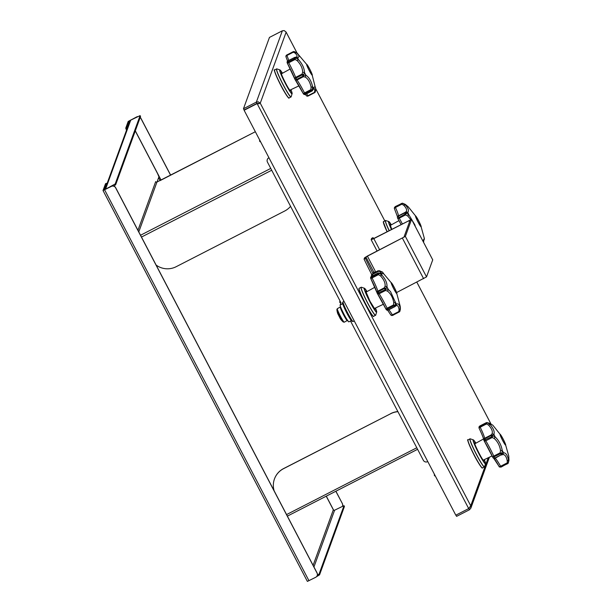 <?xml version="1.0" encoding="UTF-8"?>
<svg xmlns="http://www.w3.org/2000/svg" width="612" height="612" viewBox="0 0 612 612"><rect width="100%" height="100%" fill="white"/><g stroke="black" fill="none" stroke-linecap="round" stroke-linejoin="round"><path stroke-width="0.92" d="M258.096 103.428L257.063 103.489L244.119 110.267L257.009 103.65L260.253 103.191L258.249 101.799L256.359 102.12L243.477 108.729L269.464 37.408L282.354 30.791L284.19 30.6L286.041 31.992M455.932 515.128L456.583 516.367L469.473 509.758L470.85 508.144L470.735 505.795L468.693 508.58L455.81 515.189L244.119 110.267M469.419 507.868L468.738 508.534M468.83 508.45L469.473 509.758M257.063 103.489L468.693 508.58M258.991 103.833L257.017 103.374L244.134 109.992L243.477 108.729M257.017 103.374L256.359 102.12L282.354 30.791M105.524 183.745L103.023 190.516L111.346 186.408A3.159 3.136 20 0 1 115.607 187.762L317.039 573.062A3.159 3.136 20 0 1 315.7 577.292L307.377 581.4L103.038 190.523M115.607 187.762L115.653 187.655A3.159 3.136 -160 0 0 111.392 186.3L103.864 190.08L106.32 183.34L105.478 183.768L106.335 183.317L107.245 184.556M342.712 303.728L340.15 305.036L340.983 302.764L267.452 162.111A3.159 3.136 20 0 1 268.79 157.881L268.966 157.797M268.79 157.881L268.829 157.774A3.159 3.136 -160 0 0 267.299 159.541M427.773 461.563L427.597 461.655A3.159 3.136 20 0 1 423.343 460.301L350.515 321.002M317.23 575.525A3.159 3.136 -160 0 0 317.077 572.954L317.039 573.062M115.653 187.655L317.077 572.954M326.227 496.194L333.341 509.796A0.949 0.941 20 0 0 334.619 510.201L313.941 566.949M434.275 475.088L434.696 475.914L435.216 475.799M434.78 474.966L434.252 475.05L434.696 475.914M434.489 474.407L434.252 475.05M316.503 576.703L319.556 574.836L344.426 506.476M319.556 574.836L319.112 574.002L317.337 575.181M319.112 574.002L344.005 505.68L344.449 506.522L344.013 505.657L334.619 510.201M274.13 490.793A18.972 18.827 20 0 1 283.517 468.7L390.67 413.72A18.972 18.827 20 0 1 397.922 411.685M283.517 468.7L283.563 468.593A18.972 18.827 -160 0 0 274.497 478.852A18.972 18.827 -160 0 0 274.474 478.905M283.563 468.593L390.67 413.72M397.869 411.578A18.972 18.827 -160 0 0 390.708 413.613M137.624 116.609A3.159 3.136 -160 0 0 136.667 116.923L128.183 121.451L125.735 128.183L126.508 130.226M127.258 129.614L126.577 127.747L129.025 121.023L130.042 120.732M170.672 175.17L140.928 118.277A3.159 3.136 -160 0 0 140.209 117.359M136.667 116.923L136.629 117.03A3.159 3.136 20 0 1 137.295 116.777M140.171 117.473A3.159 3.136 20 0 1 140.89 118.384L140.928 118.277M342.506 506.147A3.159 3.136 -160 0 0 342.36 503.577L335.827 491.268M170.595 175.208L140.89 118.384M342.36 503.577L335.904 491.222M136.629 117.03L129.905 120.48M342.322 503.684A3.159 3.136 20 0 1 342.49 506.185L342.529 506.093M135.267 130.922L157.598 173.64L158.929 176.791L157.032 182.001M160.405 180.448L255.342 131.725L156.955 182.039A0.949 0.941 20 0 1 155.678 181.626L155.938 181.94M260.062 140.76L259.534 140.867L259.771 140.202M259.557 140.882L259.978 141.709L260.498 141.594M104.851 189.651L129.798 121.184A1.897 1.882 20 0 1 130.708 120.159L140.102 115.607L115.201 183.952L105.547 189.207A1.897 1.882 -160 0 0 105.103 189.521M140.094 115.637L140.538 116.471L140.102 115.607M140.538 116.471L115.645 184.793L115.201 183.952M113.694 186.071L115.645 184.793M290.562 206.328A18.972 18.827 20 0 1 284.702 211.018L176.149 266.717A18.972 18.827 20 0 1 156.114 265.057M373.572 238.588A63.227 5.73 62.8 0 0 373.037 237.64L371.629 238.359L371.147 239.713L373.817 238.619L410.162 220.098L403.966 237.119L367.483 255.984L364.553 257.79L364.063 259.121L365.463 258.402A63.227 5.73 62.8 0 0 373.083 273.763M373.037 237.64L372.547 238.978L373.886 238.435L411.57 219.364L405.373 236.4L426.533 276.884L396.63 292.528M371.744 274.604A63.227 5.73 -117.2 0 1 364.063 259.121M365.463 258.402L365.953 257.071L367.422 256.168L405.373 236.4M411.57 219.364L432.73 259.848L426.533 276.884M374.751 272.906L374.62 272.508L378.346 270.787M337.396 308.647A7.604 0.689 62.8 0 0 337.334 308.655L336.891 309.641A19.003 19.003 0 0 0 337.748 313.658L340.448 318.936A19.003 19.003 0 0 0 343.217 321.973A7.107 0.643 -117.2 0 1 339.882 316.565A7.107 0.643 -117.2 0 1 336.891 309.641A7.107 0.643 -117.2 0 1 336.898 309.458M381.559 273.273L380.213 271.69L378.698 271.223L372.318 274.497A1.584 1.278 160 0 0 371.576 276.318L371.492 276.142A1.584 1.584 0 0 1 371.958 274.39A1.584 1.576 49.8 0 1 372.249 274.191L378.637 270.917L372.318 274.497A16.792 1.522 -117.2 0 1 372.731 275.729M386.004 309.205L387.113 308.219L387.549 309.052A1.584 0.574 150.8 0 1 386.027 309.251A1.584 0.574 150.8 0 1 386.004 309.205M390.64 314.675A1.584 0.972 -31.2 0 0 390.685 314.775A1.584 0.972 -31.2 0 0 392.384 314.874L398.764 311.6L399.101 309.687C398.534 306.13 397.448 304.86 395.849 305.878L396.132 305.702M388.758 309.81A16.792 1.522 -117.2 0 1 392.384 314.874L392.69 315.318A1.584 1.499 136.6 0 1 390.724 314.828M377.107 292.995A1.584 1.423 -16.3 0 1 377.856 291.144L384.244 287.87A1.584 0.887 41.8 0 1 385.652 288.55L385.132 289.782L384.481 288.466L378.094 291.74A1.584 0.788 155.9 0 0 377.122 293.033A1.584 0.788 155.9 0 0 377.168 293.11L377.267 293.316M377.283 293.339L377.122 293.033A1.584 1.584 0 0 1 377.053 292.834L370.818 278.651A1.584 0.956 -23.2 0 1 370.773 278.559A1.584 0.956 -23.2 0 1 371.683 277.137L378.071 273.862L377.826 273.136L371.446 276.41L372.065 277.932L370.826 278.651A18.375 1.668 62.8 0 1 377 292.574M386.065 309.305L386.118 309.389A1.584 1.431 -38.4 0 0 388.123 309.978L394.511 306.696L393.937 305.778L387.549 309.052L388.245 310.077L394.511 306.696A1.584 1.239 100.5 0 0 395.107 305.732L396.591 304.21C398.267 303.131 399.483 304.562 400.248 308.494L399.873 311.317A1.584 1.423 -156 0 1 399.866 311.324L399.866 311.324A1.584 1.423 -156 0 1 399.078 312.043L392.782 315.272M394.595 306.788L388.245 310.077A1.584 1.584 0 0 1 386.287 309.649L386.027 309.251A1.584 1.584 0 0 1 385.988 309.175L377.375 293.515A1.584 1.584 0 0 1 377.306 293.408L385.132 289.782L385.537 290.478L379.157 293.752A1.584 1.186 146.9 0 1 377.375 293.515A1.584 1.186 146.9 0 1 377.321 293.423M380.519 275.913L381.827 275.002C385.545 279.225 387.266 283.134 386.968 286.722L385.652 288.55A1.584 0.658 -177.1 0 0 384.481 288.466L384.244 287.87L385.086 286.317C385.461 283.073 383.938 279.608 380.519 275.913L378.445 274.658L372.065 277.932A16.792 1.522 -117.2 0 1 377.856 291.144L379.157 293.752A16.792 1.522 -117.2 0 1 384.734 303.491A16.792 1.522 -117.2 0 1 387.113 308.219L393.501 304.944L393.746 302.527C392.82 297.47 390.724 293.668 387.48 291.128L385.537 290.478A1.584 0.719 94 0 0 385.79 288.833L388.329 289.468L390.571 291.656L395.39 302.29L395.107 305.732A1.584 0.979 53.9 0 1 394.839 306.666L394.839 306.666A1.584 0.979 53.9 0 1 394.641 306.765L394.625 306.796A1.584 1.584 0 0 0 394.839 306.666L396.033 305.763M399.139 311.868L398.764 311.6A1.584 0.78 23.7 0 0 399.873 311.317L392.782 315.371L390.892 315.042A1.584 1.584 0 0 1 390.685 314.775L387.641 310.246M393.746 288.833A6.166 0.558 -117.2 0 1 391.19 282.637A6.166 0.558 -117.2 0 1 392.437 284.175A6.166 0.558 -117.2 0 1 394.266 287.411A6.166 0.558 -117.2 0 1 396.293 291.702A6.166 0.558 -117.2 0 1 396.821 293.607A6.166 0.558 -117.2 0 1 393.746 288.833M378.147 273.044A1.584 0.88 84.6 0 1 378.415 272.944A1.584 0.88 84.6 0 1 378.905 273.143L381.819 275.002A20.976 1.897 -117.2 0 1 381.322 273.495L381.322 273.495C383.854 274.13 384.068 273.541 381.972 271.72L392.437 284.175M379.31 270.756A1.584 1.492 66.1 0 0 378.721 270.879L378.721 270.879A1.584 1.492 66.1 0 0 378.637 270.917L378.698 271.223A1.584 0.995 94.5 0 1 379.478 270.749L382.439 272.133M381.437 273.396L378.905 273.143A1.584 1.354 -132.2 0 0 377.826 273.136L377.872 273.12M380.213 271.69L381.926 271.682M379.746 270.825A1.584 0.995 94.5 0 0 379.478 270.749A1.584 1.584 0 0 0 378.721 270.879L378.637 270.917M387.48 291.128L388.329 289.461A20.976 1.897 -117.2 0 1 386.968 286.722L385.086 286.317M393.746 302.527L395.39 302.29A20.976 1.897 -117.2 0 0 396.584 304.202L395.849 305.878M393.501 304.944L394.985 305.541A1.584 0.581 177.2 0 1 393.937 305.778L393.501 304.944M399.101 309.687L400.248 308.494A20.976 1.897 -117.2 0 0 400.378 308.134L400.133 305.962M378.958 273.296A1.584 0.926 126.1 0 0 378.071 273.862L378.445 274.658L378.958 273.296M396.293 291.702L400.149 306.084L400.256 310.108L400.378 308.165M396.721 293.278A5.852 0.528 62.8 0 0 394.488 287.87A5.852 0.528 62.8 0 0 391.397 282.912A5.852 0.528 62.8 0 0 391.32 282.951A5.852 0.528 62.8 0 0 393.768 288.788A5.852 0.528 62.8 0 0 396.721 293.286A5.852 0.528 62.8 0 0 396.721 293.278M340.746 303.407L339.545 301.93L340.609 302.045M339.522 301.93L340.333 301.525L339.522 301.93M343.875 301.073L343.722 301.487M340.15 305.036A9.486 0.857 62.8 0 0 343.944 314.163A9.486 0.857 62.8 0 0 348.863 321.851L351.326 320.589M394.449 208.7A1.584 1.408 -17 0 1 395.207 206.864L401.656 203.413M410.721 219.601L407.73 216.005L405.634 214.888L399.246 218.163A1.584 0.612 150.6 0 1 397.708 218.323A1.584 0.612 150.6 0 1 397.685 218.27L405.198 214.055L404.7 212.922L398.313 216.197A1.584 1.3 160.5 0 0 397.586 218.04L397.655 218.216M397.44 217.65A1.584 1.576 68.8 0 1 398.259 215.921L404.654 212.639A1.584 0.995 63.3 0 1 404.654 212.639L405.917 211.867C407.294 210.429 406.552 208.21 403.698 205.219L401.832 204.201L395.451 207.476A1.584 0.75 155.6 0 0 394.465 208.738A1.584 0.75 155.6 0 0 394.503 208.807M417.759 231.214L423.022 241.281M404.67 212.632L404.654 212.639A1.584 0.995 63.3 0 1 405.848 213.022L408.785 214.651L407.73 216.005M418.585 220.664A6.166 0.558 -117.2 0 1 420.62 224.956A6.166 0.558 -117.2 0 1 421.14 226.861A6.166 0.558 -117.2 0 1 418.065 222.087A6.166 0.558 -117.2 0 1 415.51 215.891A6.166 0.558 -117.2 0 1 416.757 217.428A6.166 0.558 -117.2 0 1 418.585 220.664M403.698 205.219L405.251 204.806C408.342 208.233 409.176 210.727 407.753 212.295A20.976 1.897 -117.2 0 0 408.785 214.651L414.89 224.91L415.273 226.455M423.473 242.145L423.665 241.22C424.2 238.045 424.414 237.456 424.307 239.445M422.93 240.355A20.976 1.897 -117.2 0 0 423.665 241.22L424.154 239.154L423.443 239.927M423.42 241.908L424.323 238.351L420.62 224.956M402.505 203.215A1.584 0.574 98.9 0 1 402.551 203.215L402.551 203.215A1.584 0.574 98.9 0 1 402.619 203.238L402.604 203.276A1.584 1.339 113.2 0 0 401.587 203.589L401.832 204.201A1.584 0.627 104.7 0 1 402.604 203.276L405.251 204.798A20.976 1.897 -117.2 0 1 405.381 204.446L402.619 203.238A1.584 1.308 -88.4 0 0 402.344 203.199L402.344 203.199A1.584 1.308 -88.4 0 0 402.329 203.199M405.289 204.362L408.395 206.963L405.297 204.362L402.551 203.215A1.584 1.584 0 0 0 402.344 203.199L395.176 206.634L394.396 208.547A1.584 1.584 0 0 0 394.465 208.738L397.548 216.939M405.955 213.267L405.634 214.888L405.198 214.055L405.955 213.267M405.917 211.867L407.745 212.287L405.848 213.022A1.584 1.125 -163.8 0 0 404.7 212.922L404.647 212.639A1.584 1.584 0 0 0 404.647 212.639L398.259 215.921L399.246 218.163A16.792 1.522 -117.2 0 1 401.702 222.692A16.792 1.522 -117.2 0 1 402.306 223.847M415.64 216.204A5.852 0.528 62.8 0 0 418.088 222.041A5.852 0.528 62.8 0 0 421.041 226.539L421.041 226.539A5.852 0.528 62.8 0 0 418.807 221.123A5.852 0.528 62.8 0 0 415.716 216.166A5.852 0.528 62.8 0 0 415.64 216.204M306.061 95.296A1.584 1.224 -33.5 0 0 307.943 95.709L308.188 95.985A1.584 1.568 103.5 0 1 306.237 95.564M294.839 79.116A1.584 1.239 -20.6 0 1 295.627 77.395L302.014 74.121L302.665 72.239C302.588 68.269 300.775 64.413 297.233 60.695L295.122 59.463L288.742 62.745A16.792 1.522 -117.2 0 1 295.627 77.395L295.94 78.106A1.584 0.467 154.5 0 0 294.846 79.147A1.584 0.467 154.5 0 0 294.877 79.185L295.015 79.445A1.584 0.711 -29.8 0 0 295.038 79.514A1.584 0.711 -29.8 0 0 296.629 79.422L303.009 76.148L302.32 74.832L295.94 78.106L296.988 79.996A1.584 1.385 143.3 0 1 295.068 79.545M287.992 60.856L288.742 62.745L287.342 63.151A1.584 0.65 -24.8 0 1 287.303 63.097A1.584 0.65 -24.8 0 1 288.321 61.904L294.709 58.63L294.326 57.681L287.946 60.955A1.584 1.469 165.9 0 0 287.265 62.959L287.28 63.013M303.368 93.766A1.584 1.545 -50.9 0 0 305.419 94.386L311.806 91.104L311.324 90.423L304.944 93.697A1.584 0.88 149.3 0 1 303.284 93.659A1.584 0.88 149.3 0 1 303.246 93.575A18.375 1.668 62.8 0 0 295.305 79.843M286.011 56.908A1.584 1.53 -7.3 0 1 286.76 55.026L293.125 51.706M295.015 52.999L296.675 52.816L298.128 54.506C299.329 56.25 299.161 57.268 297.623 57.574L295.848 57.222C297.73 56.755 297.455 55.348 295.015 52.999L293.309 52.227L286.921 55.501A1.584 1.04 157.4 0 0 286.034 56.985A1.584 1.04 157.4 0 0 286.095 57.1M306.589 93.82A16.792 1.522 -117.2 0 1 307.943 95.709L314.331 92.435L314.798 90.844C314.644 88.755 314.216 88.036 313.505 88.694M297.233 60.695L298.411 59.555A20.976 1.897 -117.2 0 1 297.623 57.574L295.451 57.75A1.584 0.964 74.6 0 0 294.624 57.444L294.624 57.444A1.584 0.964 74.6 0 0 294.372 57.582L287.938 60.833A1.584 1.584 0 0 0 287.127 62.623L287.303 63.097A1.584 1.584 0 0 0 287.342 63.174L294.793 79.017A1.584 1.584 0 0 0 294.846 79.147L295.045 79.514A1.584 1.584 0 0 0 295.145 79.667L303.238 93.575L310.896 89.627L311.095 87.202C310.085 82.222 308.111 78.826 305.166 77.028L303.368 76.714L296.988 79.996A16.792 1.522 -117.2 0 1 304.508 92.909L305.464 94.401L311.806 91.104A1.584 1.339 83.2 0 0 312.418 90.201L313.612 88.166L313.52 89.069L312.273 90.806A1.584 0.91 43.4 0 1 311.99 90.959M306.62 64.337A6.166 0.558 -117.2 0 1 306.65 64.291A6.166 0.558 -117.2 0 1 307.897 65.828A6.166 0.558 -117.2 0 1 311.753 73.356A6.166 0.558 -117.2 0 1 312.311 75.222A6.166 0.558 -117.2 0 1 312.281 75.261A6.166 0.558 -117.2 0 1 309.083 70.265A6.166 0.558 -117.2 0 1 306.62 64.337M305.166 77.028L305.946 75.284C309.137 77.372 311.363 81.189 312.617 86.736A20.976 1.897 -117.2 0 0 313.612 88.159L313.612 88.159C314.438 86.491 315.073 86.353 315.517 87.761L315.823 89.451L315.295 91.876A1.584 0.956 29.4 0 1 315.226 92.075L315.823 89.451L314.798 90.844M297.692 53.596L297.118 53.076A20.976 1.897 -117.2 0 0 296.675 52.823L294.173 51.546A1.584 0.826 100.7 0 0 293.309 52.227L293.148 51.752A1.584 1.446 96.3 0 1 294.051 51.53L286.776 54.958L286.921 55.501A16.792 1.522 -117.2 0 1 288.612 60.489M315.157 92.183A1.584 1.484 -129.2 0 1 314.851 92.527L314.851 92.527A1.584 1.484 -129.2 0 1 314.56 92.71L308.203 95.977M302.665 72.239L304.516 72.545C304.309 68.139 302.274 63.809 298.411 59.555L295.451 57.75A1.584 1.278 -151 0 0 294.326 57.681L294.318 57.566A1.584 1.584 0 0 1 294.624 57.444L296.491 57.008M294.15 51.546A1.584 1.446 96.3 0 0 294.051 51.53A1.584 1.584 0 0 1 294.173 51.546A1.584 0.826 100.7 0 1 294.219 51.561L296.95 52.93M302.014 74.121A1.584 0.765 33.5 0 1 303.483 74.871L303.628 75.146A1.584 0.589 123.7 0 1 303.009 76.148L303.368 76.714A1.584 0.864 86.2 0 0 303.628 75.146L305.946 75.284A20.976 1.897 -117.2 0 1 304.524 72.553L303.483 74.871L302.32 74.832L302.014 74.121M295.527 57.949L295.122 59.463L294.709 58.63A1.584 0.65 128.2 0 1 295.527 57.949M311.095 87.202L312.617 86.736L312.319 90.063A1.584 0.864 178.9 0 1 311.324 90.423L310.896 89.627L312.418 90.201A1.584 0.91 43.4 0 1 312.273 90.806A1.584 1.584 0 0 1 311.845 91.119L311.852 91.073M314.56 92.71L314.331 92.435A1.584 0.956 29.4 0 0 315.226 92.075A1.584 1.584 0 0 1 314.851 92.527L307.094 96.115A1.584 1.584 0 0 1 306.145 95.449L305.434 94.409M309.236 70.449A5.852 0.528 62.8 0 0 312.181 74.939A5.852 0.528 62.8 0 0 309.726 69.095A5.852 0.528 62.8 0 0 306.857 64.566A5.852 0.528 62.8 0 0 309.236 70.449M483.855 440.189A1.584 1.538 -4.6 0 1 483.763 439.798L483.763 439.798A1.584 1.538 -4.6 0 1 484.612 438.307L484.758 438.758A1.584 1.071 157.7 0 0 483.878 440.273A1.584 1.071 157.7 0 0 483.939 440.388L491.734 436.738L491.138 435.484L484.758 438.758L485.783 440.801A1.584 0.926 149.1 0 1 484.107 440.732A1.584 0.926 149.1 0 1 484.061 440.64L483.878 440.273A1.584 1.584 0 0 1 483.763 439.798C483.426 437.886 481.866 434.023 479.089 428.209A1.584 0.421 154.3 0 0 479.112 428.239A18.375 1.668 62.8 0 1 483.771 439.493M486.119 422.77L479.77 426.021L480.198 427.207A16.792 1.522 -117.2 0 1 484.612 438.307L490.992 435.033L492.048 433.854C492.912 431.468 491.75 428.553 488.567 425.111L486.578 423.932L480.198 427.207A1.584 0.421 154.3 0 0 479.089 428.209A1.584 1.584 0 0 1 479.035 428.086A1.584 1.209 -20.9 0 1 479.877 426.48L486.257 423.206L486.165 422.747L479.77 426.021A1.584 1.568 -76.5 0 0 479.724 426.051M479.081 428.186A1.584 1.209 -20.9 0 1 479.035 428.086L479.005 426.893L479.77 426.021M484.054 440.648A1.584 1.584 0 0 0 484.107 440.732L492.775 457.317A1.584 1.584 0 0 0 492.813 457.401A1.584 0.696 -24.6 0 1 492.775 457.317A1.584 0.696 -24.6 0 1 493.777 456.093L494.84 458.036L501.22 454.762L500.578 453.653L492.813 457.378L493.027 457.761A1.584 1.255 -33.9 0 0 494.84 458.036L495.054 458.289A1.584 1.576 90.5 0 1 494.328 458.464L494.328 458.464A1.584 1.576 90.5 0 1 493.127 457.891M493.762 458.22A18.375 1.668 62.8 0 1 499.017 466.321A1.584 0.673 -29.6 0 0 499.048 466.382A1.584 0.673 -29.6 0 0 500.616 466.26L506.996 462.986A1.584 0.566 20.3 0 0 508.228 462.963L508.274 462.993A1.584 1.331 38.8 0 1 507.577 463.705L500.983 466.849A1.584 1.362 144 0 1 499.071 466.413M492.828 457.416L492.943 457.6A1.584 1.255 -33.9 0 0 493.027 457.761A1.584 1.584 0 0 0 494.328 458.464L493.723 458.304L499.048 466.382A1.584 1.584 0 0 0 499.14 466.535C498.925 466.933 499.606 467.109 501.182 467.048L500.616 466.26A16.792 1.522 -117.2 0 0 495.054 458.289L501.22 454.762A1.584 1.079 111.8 0 0 501.809 453.76L503.584 452.796C505.826 452.819 507.463 455.183 508.511 459.857L508.228 462.963A1.584 1.3 -170.3 0 1 507.363 463.575L501.182 467.048M492.017 424.782L487.19 422.67L489.998 424.445L488.567 425.111M489.814 423.489A20.976 1.897 -117.2 0 0 489.998 424.445C493.463 428.392 494.764 431.674 493.915 434.298L492.048 433.854M490.992 435.033A1.584 0.972 52 0 1 492.308 435.591A1.584 0.918 -171.9 0 0 491.138 435.484L490.992 435.033M494.205 438.444L492.163 437.526L485.783 440.801A16.792 1.522 -117.2 0 1 493.777 456.093L500.165 452.819L500.509 450.493C499.759 445.59 497.663 441.573 494.205 438.444L495.146 436.914A20.976 1.897 -117.2 0 1 493.915 434.298L492.308 435.591L495.146 436.914C498.918 440.502 501.282 445.023 502.245 450.486L501.809 453.76A1.584 0.995 65.3 0 1 501.442 455.014L502.857 454.54L503.584 452.788A20.976 1.897 -117.2 0 1 502.245 450.486M486.257 423.206A1.584 1.163 121.7 0 1 487.213 422.77A1.584 0.398 106.8 0 0 486.578 423.932L486.165 422.747A1.584 1.369 -109.1 0 1 486.364 422.655L486.142 422.754M507.363 463.575L507.241 460.821C506.415 456.606 504.954 454.509 502.857 454.54M505.711 445.169A6.166 0.558 -117.2 0 1 505.68 445.207A6.166 0.558 -117.2 0 1 502.49 440.204A6.166 0.558 -117.2 0 1 500.019 434.275A6.166 0.558 -117.2 0 1 500.05 434.237A6.166 0.558 -117.2 0 1 501.297 435.775A6.166 0.558 -117.2 0 1 505.16 443.302A6.166 0.558 -117.2 0 1 505.711 445.169M507.539 463.789L508.082 463.345A1.584 1.584 0 0 0 508.243 463.1L508.243 463.1A1.584 0.62 28.1 0 0 508.274 462.993L508.962 460.117L508.763 456.055L508.954 460.117A20.976 1.897 -117.2 0 1 508.511 459.857L507.241 460.821M492.438 435.859L491.734 436.738L492.163 437.526A1.584 0.543 99.8 0 0 492.438 435.859M487.19 422.67A1.584 1.369 -109.1 0 0 486.364 422.655A1.584 1.584 0 0 1 486.953 422.571L486.953 422.571A1.584 0.75 92.8 0 1 487.19 422.67M500.165 452.819A1.584 0.383 22.7 0 1 501.672 453.523L500.578 453.653L500.165 452.819M502.238 450.478L500.509 450.493M508.205 463.146A1.584 0.62 28.1 0 0 508.243 463.1L508.977 460.278M489.807 423.489L492.813 425.179L501.297 435.775M486.815 422.594A1.584 0.75 92.8 0 1 486.953 422.571L489.539 423.267M503.125 439.041A5.852 0.528 62.8 0 0 500.256 434.505A5.852 0.528 62.8 0 0 502.636 440.388A5.852 0.528 62.8 0 0 505.581 444.878A5.852 0.528 62.8 0 0 503.125 439.041M491.031 424.101L416.826 282.163M315.746 88.786L384.772 220.825L315.746 88.816M297.027 52.999L286.133 32.161L260.253 103.191L470.735 505.795L488.238 457.761M104.629 189.858L308.976 580.742M313.099 565.343L333.341 509.796M286.569 514.585L416.787 447.77M417.591 449.3L287.372 516.123M126.577 127.747L125.735 128.183M135.313 130.815L161.071 180.096M326.303 496.148L333.601 510.11M160.176 180.601L158.623 177.633M129.514 121.956L129.025 121.023M137.945 230.296L155.678 181.626M271.697 170.243L141.479 237.058M140.53 235.245L270.749 168.422M156.955 182.039L138.786 231.902M130.708 120.159L105.547 189.207M373.702 271.896L365.953 257.071M367.422 256.168L375.676 271.965M377.091 251.058L371.17 239.728M373.817 238.619L379.639 249.75M409.504 221.934L408.831 220.649M423.603 278.69L402.436 238.206M432.73 259.878L411.57 219.394M378.147 270.733L374.62 272.508M374.628 272.562L378.254 271.116M374.59 272.998A6.166 0.558 -117.2 0 1 374.85 272.386L373.794 271.85A6.64 0.604 62.8 0 0 374.1 273.243M373.963 273.319A6.64 0.604 -117.2 0 1 373.657 271.919L373.794 271.85M373.771 272.784A6.166 0.558 62.8 0 0 373.611 273.495M347.402 320.68A7.719 0.696 -117.2 0 1 347.364 320.734A7.719 0.696 -117.2 0 1 343.363 314.461A7.719 0.696 -117.2 0 1 340.272 307.048A7.719 0.696 -117.2 0 1 340.31 307.002L340.609 306.903M340.31 307.002L337.334 308.655A7.604 0.689 62.8 0 0 337.296 308.7A7.604 0.689 62.8 0 0 340.333 316.006A7.604 0.689 62.8 0 0 344.281 322.187L347.8 320.244M385.981 309.144A18.375 1.668 62.8 0 0 383.41 304.049M383.395 304.026A18.375 1.668 62.8 0 0 377.474 293.638M371.446 275.966A1.584 1.576 49.8 0 1 371.951 274.39L372.257 274.191M388.207 310.062A1.584 1.553 -0.3 0 1 386.753 310.024M371.484 276.387L371.453 276.387A1.584 1.561 -175.6 0 0 370.734 278.422M380.672 273.082L378.415 272.944A1.584 1.584 0 0 0 377.841 273.113L371.446 276.41A1.584 1.584 0 0 0 370.597 277.672L370.773 278.559A1.584 1.584 0 0 0 370.818 278.651M373.366 316.289A15.652 1.415 -117.2 0 1 365.616 304.164M365.609 304.164C360.705 294.15 358.502 289.017 358.999 288.757L359.198 288.221A15.805 1.431 62.8 0 0 365.747 304.11A15.805 1.431 62.8 0 0 373.626 316.343C373.618 315.991 374.337 320.007 365.609 304.164A15.652 1.415 -117.2 0 1 359.083 288.466M375.607 315.279A15.805 1.431 -117.2 0 1 375.531 315.371A15.805 1.431 -117.2 0 1 367.651 303.131A15.805 1.431 -117.2 0 1 361.095 287.242A15.805 1.431 -117.2 0 1 361.218 287.235M359.198 288.221L361.363 287.227A15.759 1.431 62.8 0 0 367.751 303.078A15.759 1.431 62.8 0 0 375.699 315.157L373.626 316.343M376.671 311.738A13.479 1.224 -117.2 0 1 376.663 312.112A13.479 1.224 -117.2 0 1 369.862 301.777A13.479 1.224 -117.2 0 1 364.4 288.221A13.479 1.224 -117.2 0 1 364.714 288.436M361.363 287.227L364.568 288.306L367.039 291.58A13.372 1.209 62.8 0 0 364.469 289.575A13.372 1.209 62.8 0 0 369.908 301.747A13.372 1.209 62.8 0 0 375.867 311.6A13.372 1.209 62.8 0 0 375.47 308.02L376.694 311.921L375.699 315.157M375.034 308.226A10.182 0.926 -117.2 0 1 370.046 301.372A10.182 0.926 -117.2 0 1 366.611 291.817M344.013 301.341L343.072 301.823A11.062 1.002 62.8 0 0 347.654 312.946A11.062 1.002 62.8 0 0 353.17 321.514L352.948 321.522A11.016 1.002 -117.2 0 1 347.555 312.992A11.016 1.002 -117.2 0 1 342.934 301.999A11.016 1.002 -117.2 0 1 343.011 301.907M374.781 309.091A10.067 0.91 62.8 0 0 374.934 309.182A10.067 0.91 62.8 0 0 374.972 308.257M366.55 291.848A10.067 0.91 62.8 0 0 365.777 291.335A10.067 0.91 62.8 0 0 365.762 291.511M374.544 308.456A9.693 0.88 -117.2 0 1 374.582 308.869M353.07 321.514A11.016 1.002 -117.2 0 1 352.948 321.522L352.022 321.216C351.778 321.552 350.087 318.898 346.935 313.237A10.213 0.926 -117.2 0 1 342.628 303.231M351.77 321.048A10.213 0.926 -117.2 0 1 346.935 313.237C343.324 305.64 341.894 302.206 342.636 302.932A10.32 0.933 62.8 0 0 346.966 313.229A10.32 0.933 62.8 0 0 352.022 321.216M398.259 215.921A1.584 1.584 0 0 0 397.494 217.849L397.662 218.247A1.584 1.584 0 0 0 397.708 218.323L401.021 224.505A18.375 1.668 62.8 0 0 397.739 218.377M395.268 206.688L395.451 207.476A16.792 1.522 -117.2 0 1 398.29 215.906M389.094 230.625A15.805 1.431 -117.2 0 1 385.422 220.496L383.319 221.858L387.067 231.673A15.652 1.415 -117.2 0 1 383.41 221.72M383.517 221.475A15.805 1.431 62.8 0 0 387.189 231.604M391.412 229.439A13.479 1.224 -117.2 0 1 388.719 221.475L385.422 220.496A15.805 1.431 -117.2 0 1 385.537 220.488M385.682 220.488A15.759 1.431 62.8 0 0 389.194 230.571M391.466 229.408A13.372 1.209 62.8 0 1 391.359 224.833L388.719 221.475A13.479 1.224 -117.2 0 1 389.033 221.689M390.869 225.101A10.067 0.91 62.8 0 0 390.104 224.589L391.749 229.263A10.182 0.926 -117.2 0 1 390.93 225.071M294.747 78.849A18.375 1.668 62.8 0 0 287.365 63.197M286.791 54.958L285.926 56.579A1.584 1.584 0 0 0 286.034 56.985L287.563 61.108M288.826 97.951A15.652 1.415 -117.2 0 1 280.64 84.992A15.652 1.415 -117.2 0 1 274.505 70.189M274.574 69.975A15.805 1.431 62.8 0 0 280.9 85.183A15.805 1.431 62.8 0 0 289.086 98.004C288.367 96.964 290.547 101.355 284.779 92.496C278.429 82.222 272.799 67.465 274.497 70.066L274.658 69.875A15.805 1.431 62.8 0 0 274.574 69.975M291.067 96.933A15.805 1.431 -117.2 0 1 290.991 97.025A15.805 1.431 -117.2 0 1 282.805 84.204A15.805 1.431 -117.2 0 1 276.479 69.003A15.805 1.431 -117.2 0 1 276.555 68.896A15.805 1.431 -117.2 0 1 276.678 68.888M274.658 69.875L276.823 68.888A15.759 1.431 62.8 0 0 276.593 68.988A15.759 1.431 62.8 0 0 283.211 84.731A15.759 1.431 62.8 0 0 291.151 96.826A15.759 1.431 62.8 0 0 291.151 96.818A15.759 1.431 62.8 0 0 291.159 96.803L289.086 98.004M292.131 93.391A13.479 1.224 -117.2 0 1 292.123 93.766A13.479 1.224 -117.2 0 1 292.115 93.781A13.479 1.224 -117.2 0 1 285.322 83.431A13.479 1.224 -117.2 0 1 279.669 69.967A13.479 1.224 -117.2 0 1 279.86 69.875A13.479 1.224 -117.2 0 1 280.174 70.089M276.823 68.888L280.036 69.967L282.499 73.233A13.372 1.209 62.8 0 0 279.76 70.043A13.372 1.209 62.8 0 0 285.368 83.4A13.372 1.209 62.8 0 0 292.108 93.659A13.372 1.209 62.8 0 0 290.93 89.673L292.146 93.445L291.151 96.818M290.493 89.88A10.182 0.926 -117.2 0 1 290.631 90.844A10.182 0.926 -117.2 0 1 285.506 83.033A10.182 0.926 -117.2 0 1 281.229 72.859A10.182 0.926 -117.2 0 1 282.071 73.471M282.01 73.501A10.067 0.91 62.8 0 0 281.245 72.981A10.067 0.91 62.8 0 0 281.237 72.989A10.067 0.91 62.8 0 0 281.222 73.172M290.241 90.744A10.067 0.91 62.8 0 0 290.394 90.836A10.067 0.91 62.8 0 0 290.539 90.767A10.067 0.91 62.8 0 0 290.432 89.91M290.004 90.117A9.693 0.88 -117.2 0 1 290.042 90.53M492.752 457.248A18.375 1.668 62.8 0 0 484.168 440.816M482.225 467.889A15.652 1.415 -117.2 0 1 474.04 454.93A15.652 1.415 -117.2 0 1 467.905 440.135M468.058 439.814A15.805 1.431 62.8 0 0 467.973 439.921A15.805 1.431 62.8 0 0 474.3 455.121A15.805 1.431 62.8 0 0 482.493 467.943C481.766 466.902 483.954 471.301 478.179 462.442C471.837 452.161 466.199 437.412 467.897 440.005L469.962 438.842A15.805 1.431 -117.2 0 1 470.077 438.835M484.467 466.879A15.805 1.431 -117.2 0 1 484.39 466.971A15.805 1.431 -117.2 0 1 476.205 454.15A15.805 1.431 -117.2 0 1 469.878 438.942A15.805 1.431 -117.2 0 1 469.962 438.842L470.223 438.827A15.759 1.431 62.8 0 0 470.001 438.934A15.759 1.431 62.8 0 0 476.61 454.678A15.759 1.431 62.8 0 0 484.551 466.772A15.759 1.431 62.8 0 0 484.559 466.757A15.759 1.431 62.8 0 0 484.559 466.742M485.53 463.338A13.479 1.224 -117.2 0 1 485.523 463.712A13.479 1.224 -117.2 0 1 485.515 463.728A13.479 1.224 -117.2 0 1 478.722 453.377A13.479 1.224 -117.2 0 1 473.068 439.913A13.479 1.224 -117.2 0 1 473.26 439.821A13.479 1.224 -117.2 0 1 473.573 440.036M470.223 438.827L473.436 439.906L475.899 443.18A13.372 1.209 62.8 0 0 473.16 439.99A13.372 1.209 62.8 0 0 478.768 453.347A13.372 1.209 62.8 0 0 485.507 463.605A13.372 1.209 62.8 0 0 484.329 459.612L485.523 463.712L484.551 466.78L482.493 467.943M483.893 459.826A10.182 0.926 -117.2 0 1 484.038 460.79A10.182 0.926 -117.2 0 1 478.905 452.972A10.182 0.926 -117.2 0 1 474.637 442.805A10.182 0.926 -117.2 0 1 475.47 443.409M483.641 460.683A10.067 0.91 62.8 0 0 483.801 460.775A10.067 0.91 62.8 0 0 483.947 460.714A10.067 0.91 62.8 0 0 483.832 459.857M475.409 443.448A10.067 0.91 62.8 0 0 474.644 442.927A10.067 0.91 62.8 0 0 474.644 442.935A10.067 0.91 62.8 0 0 474.629 443.111M483.404 460.056A9.693 0.88 -117.2 0 1 483.442 460.469M491.053 424.116L416.841 282.155M297.05 53.014L286.095 32.069M470.858 508.144L489.424 457.195M307.377 581.4L103.023 190.516M417.591 449.307L287.372 516.13M259.978 141.709L259.534 140.867M371.147 239.713L377.084 251.065M373.603 273.503L373.657 271.919M343.217 321.973L344.281 322.187M340.448 318.936L337.748 313.658M374.322 308.563L383.479 304.202M365.922 292.192L374.896 287.242M374.934 309.182L370.046 301.372L365.777 291.335M354.264 320.956L353.17 321.514M343.072 301.823L342.636 302.932M423.535 242.26L423.68 241.656M416.757 217.428L408.395 206.963M390.249 225.445L398.978 220.626M305.464 94.401A1.584 1.584 0 0 1 303.743 94.217L303.284 93.659A1.584 1.584 0 0 1 303.238 93.575M307.897 65.828L297.118 53.076M311.753 73.356L315.823 89.428M313.52 89.061L313.765 88.495M289.782 90.216L299.031 85.818M281.382 73.845L290.295 68.926M281.237 72.989C279.998 72.468 289.292 91.142 290.394 90.836M505.16 443.302L508.763 456.055M474.79 443.792L483.579 438.934M483.189 460.163L492.117 455.909M474.644 442.935C473.405 442.415 482.7 461.081 483.801 460.775"/></g></svg>
